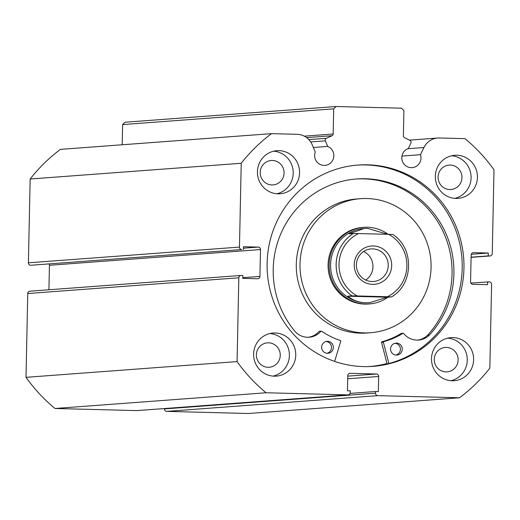 <?xml version="1.0" encoding="UTF-8"?>
<svg xmlns="http://www.w3.org/2000/svg" width="520" height="520" viewBox="0 0 520 520"><rect width="100%" height="100%" fill="white"/><g stroke="black" fill="none" stroke-linecap="round" stroke-linejoin="round"><path stroke-width="0.78" d="M401.941 156.078L420.485 154.694A9.841 9.594 -94.3 0 1 412.126 167.642A9.841 9.594 -94.3 0 1 408.304 148.499L410.93 143.046A1.918 1.872 85.7 0 0 410.079 140.472L404.43 137.599A1.918 1.872 -94.3 0 1 403.384 135.831L403.91 110.656L401.622 108.199L336.082 106.509L333.697 108.843L122.623 124.573L125.015 122.233L336.082 106.509M239.467 247.084A2.398 2.34 85.7 0 0 241.761 249.542L30.687 265.272A2.398 2.34 -94.3 0 1 28.398 262.815L239.467 247.084L241.222 163.28A163.228 159.172 85.7 0 1 271.518 133.647L297.135 134.31A17.218 16.79 -94.3 0 1 312.143 144.638L315.296 151.977A9.841 9.594 85.7 0 0 324.974 165.386A9.841 9.594 85.7 0 0 327.717 146.412L325.325 140.835L310.687 141.928M313.365 147.485L327.717 146.412M387.017 363.636A100.939 98.43 -94.3 0 1 371.176 366.483M357.162 165.12A100.939 98.43 -94.3 0 1 462.202 268.378A100.939 98.43 -94.3 0 1 372.157 366.425M463.957 268.249A100.939 98.43 -94.3 0 1 373.035 366.36A100.939 98.43 -94.3 0 1 267.118 263.159A100.939 98.43 -94.3 0 1 358.033 165.048A100.939 98.43 -94.3 0 1 463.957 268.249M295.75 355.121A21.606 21.066 -94.3 0 1 276.289 376.123A21.606 21.066 -94.3 0 1 253.624 354.036A21.606 21.066 -94.3 0 1 273.078 333.034A21.606 21.066 -94.3 0 1 295.75 355.121M269.919 333.522A21.606 21.066 -94.3 0 1 289.387 355.596A21.606 21.066 -94.3 0 1 273.091 376.11M473.629 359.723A21.606 21.066 -94.3 0 1 454.168 380.718A21.606 21.066 -94.3 0 1 431.503 358.631A21.606 21.066 -94.3 0 1 450.957 337.63A21.606 21.066 -94.3 0 1 473.629 359.723M447.798 338.117A21.606 21.066 -94.3 0 1 467.266 360.197A21.606 21.066 -94.3 0 1 450.97 380.705M299.572 172.776A21.606 21.066 -94.3 0 1 280.111 193.778A21.606 21.066 -94.3 0 1 257.439 171.691A21.606 21.066 -94.3 0 1 276.9 150.69A21.606 21.066 -94.3 0 1 299.572 172.776M273.735 151.177A21.606 21.066 -94.3 0 1 293.209 173.251A21.606 21.066 -94.3 0 1 276.913 193.765M477.451 177.372A21.606 21.066 -94.3 0 1 457.99 198.374A21.606 21.066 -94.3 0 1 435.318 176.286A21.606 21.066 -94.3 0 1 454.779 155.285A21.606 21.066 -94.3 0 1 477.451 177.372M451.613 155.773A21.606 21.066 -94.3 0 1 471.088 177.847A21.606 21.066 -94.3 0 1 454.792 198.361M461.955 177.613A12.239 11.941 -94.3 0 1 450.931 189.514A12.239 11.941 -94.3 0 1 438.087 176.995A12.239 11.941 -94.3 0 1 449.111 165.094A12.239 11.941 -94.3 0 1 461.955 177.613M284.076 173.017A12.239 11.941 -94.3 0 1 273.052 184.919A12.239 11.941 -94.3 0 1 260.208 172.4A12.239 11.941 -94.3 0 1 271.232 160.498A12.239 11.941 -94.3 0 1 284.076 173.017M458.14 359.957A12.239 11.941 -94.3 0 1 447.109 371.859A12.239 11.941 -94.3 0 1 434.265 359.34A12.239 11.941 -94.3 0 1 445.289 347.445A12.239 11.941 -94.3 0 1 458.14 359.957M280.261 355.362A12.239 11.941 -94.3 0 1 269.23 367.263A12.239 11.941 -94.3 0 1 256.386 354.744A12.239 11.941 -94.3 0 1 267.41 342.849A12.239 11.941 -94.3 0 1 280.261 355.362M375.512 393.192A2.398 2.34 85.7 0 0 377.8 395.655L459.55 397.768L248.482 413.491L166.732 411.385A2.398 2.34 -94.3 0 1 164.437 408.922L375.512 393.192L375.544 391.515L378.352 391.586L378.671 376.474L347.711 378.781M164.45 408.558L164.437 408.922M136.773 410.605L347.841 394.882A2.398 2.34 85.7 0 0 348.069 394.875L137.001 410.605A2.398 2.34 -94.3 0 1 136.773 410.605L55.023 408.493A163.228 159.172 -94.3 0 1 26 377.325L27.755 293.521A2.398 2.34 -94.3 0 1 29.92 291.187L240.988 275.464A2.398 2.34 85.7 0 0 238.823 277.797L27.755 293.521M243.425 248.19L258.206 247.091A2.398 2.34 -94.3 0 1 260.494 249.548L49.426 265.278L48.913 289.776M49.426 265.278A2.398 2.34 85.7 0 0 49.134 264.062M30.687 265.272L241.761 249.542M28.398 262.815L30.154 179.01A163.228 159.172 -94.3 0 1 60.45 149.37L271.518 133.647M122.2 144.774L122.623 124.573M304.317 136.162L333.164 134.017L333.697 108.843M333.164 134.017A1.918 1.872 -94.3 0 1 332.053 135.727L306.637 137.618M308.861 139.607L326.287 138.307L332.053 135.727M326.287 138.307A1.918 1.872 85.7 0 0 325.325 140.835M258.206 247.091L243.458 246.708L243.399 249.587M242.808 277.693L259.928 276.419L260.494 249.548M259.928 276.419A2.398 2.34 -94.3 0 1 257.543 278.759L242.794 278.375L242.853 275.496L241.215 275.457A2.398 2.34 85.7 0 0 240.988 275.464M347.841 394.882L266.091 392.769A163.228 159.172 85.7 0 1 237.068 361.595L238.823 277.797M348.069 394.875A2.398 2.34 85.7 0 0 350.233 392.541L350.266 390.858L347.457 390.787L347.776 375.674A2.398 2.34 -94.3 0 1 350.168 373.334L349.713 373.366M347.763 376.142L376.382 374.01L350.168 373.334M376.382 374.01A2.398 2.34 -94.3 0 1 378.671 376.474M459.55 397.768A163.228 159.172 85.7 0 0 489.847 368.128L491.601 284.323A2.398 2.34 85.7 0 0 489.313 281.866L470.866 283.075M489.853 255.957A2.398 2.34 85.7 0 0 490.081 255.951L471.088 257.361L489.853 255.957L488.215 255.911L488.274 253.032L473.531 252.649A2.398 2.34 -94.3 0 0 471.14 254.989L470.574 281.86A2.398 2.34 -94.3 0 0 472.869 284.323L487.611 284.7L487.675 281.827M490.081 255.951A2.398 2.34 85.7 0 0 492.245 253.617L494 169.812A163.228 159.172 85.7 0 0 464.978 138.645L439.361 137.982A17.218 16.79 85.7 0 0 437.723 138.021A17.218 16.79 85.7 0 0 423.937 147.524L420.485 154.694M237.068 361.595L26 377.325M30.154 179.01L241.222 163.28M55.023 408.493L266.091 392.769M488.215 255.911L471.094 257.186M488.274 253.032L471.257 254.3M375.544 391.515L350.051 393.413M388.2 234.338A38.409 37.453 85.7 0 0 367.4 227.24A38.409 37.453 85.7 0 0 363.74 227.325L362.681 227.403A38.409 37.453 85.7 0 0 328.159 263.003A38.409 37.453 85.7 0 0 357.74 303.238A38.409 37.453 85.7 0 0 368.387 304.005L369.447 303.927A38.409 37.453 85.7 0 0 388.102 297.147M360.542 198.679L356.831 198.958A67.21 65.54 85.7 0 0 296.419 261.255A67.21 65.54 85.7 0 0 348.185 331.663A67.21 65.54 85.7 0 0 366.815 333.008L370.532 332.728A67.21 65.54 85.7 0 0 430.937 270.433A67.21 65.54 85.7 0 0 379.178 200.025A67.21 65.54 85.7 0 0 360.542 198.679A67.21 65.54 85.7 0 0 300.131 260.975A67.21 65.54 85.7 0 0 351.897 331.383A67.21 65.54 85.7 0 0 370.532 332.728M368.089 366.6A100.815 98.312 85.7 0 0 369.317 366.516A100.815 98.312 85.7 0 0 386.984 363.519M373.36 245.96A19.201 18.727 -94.3 0 1 391.684 265.636A19.201 18.727 -94.3 0 1 372.56 284.349A19.201 18.727 -94.3 0 1 354.237 264.667A19.201 18.727 -94.3 0 1 373.36 245.96M371.982 281.515A16.322 15.918 85.7 0 0 373.536 281.476A16.322 15.918 85.7 0 0 388.238 264.81A16.322 15.918 85.7 0 0 372.665 248.885A16.322 15.918 85.7 0 0 371.111 248.924A16.322 15.918 85.7 0 0 356.408 265.584A16.322 15.918 85.7 0 0 371.982 281.515M365.749 280.039A16.322 15.918 85.7 0 0 372.925 265.155A16.322 15.918 85.7 0 0 363.623 251.498M387.745 234.325L367.64 228.417L364.137 228.501A37.206 36.283 85.7 0 0 364.098 228.501A37.206 36.283 85.7 0 0 330.59 266.487A37.206 36.283 85.7 0 0 366.08 302.796A37.206 36.283 85.7 0 0 369.629 302.712A37.206 36.283 85.7 0 0 369.649 302.705L366.08 302.796C358.943 302.562 352.846 300.358 347.776 296.186L352.021 295.874A37.206 36.283 -94.3 0 1 353.327 233.493L358.579 233.571A34.807 33.943 85.7 0 0 339.021 264.277A34.807 33.943 85.7 0 0 357.272 295.952L352.021 295.874M363.74 227.325A38.409 37.453 85.7 0 0 329.154 266.533A38.409 37.453 85.7 0 0 365.794 304.012A38.409 37.453 85.7 0 0 369.447 303.927M391.534 296.894L387.341 296.731A34.807 33.943 85.7 0 0 406.9 266.026A34.807 33.943 85.7 0 0 388.648 234.351L392.866 234.507C414.388 248.248 413.641 284.252 391.567 296.887L387.29 297.206L369.629 302.712M364.098 228.501L349.082 233.805L353.327 233.493M388.648 234.351L358.579 233.571M387.341 296.731L357.272 295.952M387.29 297.206L347.776 296.186M388.875 363.519L383.39 342.251A0.481 0.468 -94.3 0 1 383.721 341.666A78.494 76.544 85.7 0 0 403.019 333.32A0.481 0.468 -94.3 0 1 403.624 333.431A17.934 17.485 85.7 0 0 418.522 340.048A17.934 17.485 85.7 0 0 429.416 335.036A92.658 90.356 85.7 0 0 453.915 273.702A92.658 90.356 85.7 0 0 356.675 178.964A92.658 90.356 85.7 0 0 273.214 269.035A92.658 90.356 85.7 0 0 295.1 331.578A17.934 17.485 85.7 0 0 309.199 337.226A17.934 17.485 85.7 0 0 320.944 331.292A0.481 0.468 -94.3 0 1 321.555 331.214A78.494 76.544 85.7 0 0 340.483 340.548A0.481 0.468 -94.3 0 1 340.788 341.146L334.633 361.406M387.101 363.974L381.537 342.387A0.481 0.468 -94.3 0 1 381.862 341.803A78.494 76.544 85.7 0 0 401.167 333.457A0.481 0.468 -94.3 0 1 401.583 333.424M395.038 343.252A6 5.85 -94.3 0 1 395.915 355.069M402.259 349.245A6 5.85 -94.3 0 1 396.851 355.075A6 5.85 -94.3 0 1 390.553 348.946A6 5.85 -94.3 0 1 395.96 343.109A6 5.85 -94.3 0 1 402.259 349.245M326.131 341.478A6 5.85 -94.3 0 1 327.015 353.288M333.353 347.464A6 5.85 -94.3 0 1 327.951 353.301A6 5.85 -94.3 0 1 321.653 347.165A6 5.85 -94.3 0 1 327.054 341.328A6 5.85 -94.3 0 1 333.353 347.464M427.59 335.173A92.658 90.356 85.7 0 0 452.056 273.839A92.658 90.356 85.7 0 0 355.751 179.036M429.416 335.036L427.557 335.173A17.934 17.485 85.7 0 1 417.593 340.093M308.269 337.266A17.934 17.485 85.7 0 0 319.092 331.428A0.481 0.468 -94.3 0 1 319.404 331.272L321.262 331.136M377.8 395.655L166.732 411.385M473.531 252.649L473.076 252.688M407.68 148.74L423.937 147.524M383.39 342.251L381.537 342.387M320.944 331.292L319.092 331.428M403.019 333.32L401.167 333.457M383.721 341.666L381.862 341.803M409.409 140.133L437.723 138.021M368.245 366.6L369.317 366.516M403.228 333.249L401.369 333.392"/></g></svg>
